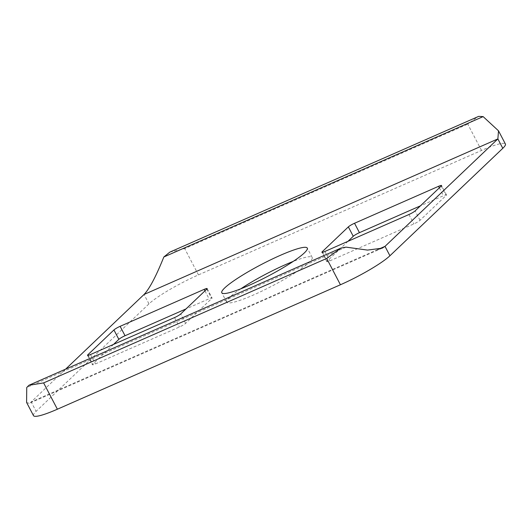 <?xml version="1.0" encoding="UTF-8"?>
<svg xmlns="http://www.w3.org/2000/svg" width="532" height="532" viewBox="0 0 532 532"><rect width="100%" height="100%" fill="white"/><g stroke="black" fill="none" stroke-linecap="round" stroke-linejoin="round"><path stroke-width="0.4" stroke-dasharray="2.66 2" d="M240.816 288.803A48.226 6.71 -27.6 0 0 226.705 302.169A48.226 6.71 -27.6 0 0 253.578 294.934A48.226 6.71 -27.6 0 0 312.184 257.481A48.226 6.71 -27.6 0 0 293.159 261.438M33.489 415.638A42.873 5.965 152.4 0 1 36.103 411.336L148.967 303.885A42.873 5.965 152.4 0 1 198.456 274.898L481.52 150.443A42.873 5.965 152.4 0 1 505.4 144.012M113.562 344.384L92.754 364.201A5.36 0.745 -27.6 0 0 92.428 364.739A5.36 0.745 -27.6 0 0 95.414 363.935L179.444 326.987A5.36 0.745 -27.6 0 0 185.628 323.363L211.729 298.519A5.36 0.745 -27.6 0 0 212.055 297.98A5.36 0.745 -27.6 0 0 209.069 298.778L186 308.926M347.975 241.322L327.16 261.139A5.36 0.745 -27.6 0 0 326.834 261.678A5.36 0.745 -27.6 0 0 329.82 260.873L413.856 223.925A5.36 0.745 -27.6 0 0 420.041 220.301L446.142 195.45A5.36 0.745 -27.6 0 0 446.468 194.912A5.36 0.745 -27.6 0 0 443.482 195.716L420.413 205.857M26.6 402.458L29.194 403.369L31.182 401.933L36.103 411.336M481.52 150.443L467.768 124.136L477.856 116.694M169.854 252.115L184.704 248.59L467.768 124.136M65.636 369.128L31.182 401.933L378.086 249.408M198.456 274.898L184.704 248.59M148.967 303.885L144.046 294.475M185.628 323.363L180.714 313.96M174.529 317.584L179.444 326.987M90.493 354.531L95.414 363.935M88.139 355.369L92.754 364.201M204.946 290.891L209.069 298.778M206.815 289.109L211.729 298.519M408.935 214.516L413.856 223.925M420.041 220.301L415.126 210.891M324.906 251.463L329.82 260.873M322.545 252.308L327.16 261.139M439.352 187.823L443.482 195.716M441.221 186.047L446.142 195.45M346.026 247.134L26.733 387.522M226.705 302.169L221.791 292.766M87.507 355.336L92.428 364.739M207.141 288.57L212.055 297.98M326.834 261.678L321.92 252.268M446.468 194.912L441.547 185.508M312.184 257.481L307.27 248.078M382.176 248.171L29.194 403.369"/><path stroke-width="0.8" d="M248.657 285.531A48.226 6.71 152.4 0 1 221.791 292.766A48.226 6.71 152.4 0 1 280.404 255.307A48.226 6.71 152.4 0 1 307.27 248.078A48.226 6.71 152.4 0 1 248.657 285.531M293.159 261.438A48.226 6.71 -27.6 0 0 285.318 264.717A48.226 6.71 -27.6 0 0 240.816 288.803M498.511 130.825L505.4 144.012A42.873 5.965 152.4 0 1 502.793 148.315L497.872 138.912L144.046 294.475C149.492 288.81 156.089 276.308 163.836 256.989L169.854 252.115L478.72 116.362L483.129 116.608L498.511 130.825L497.872 138.912L385.008 246.363L382.176 248.171L367.512 250.093L346.026 247.134L340.926 248.092L326.688 258.452L43.624 382.907L28.908 385.281L26.733 387.522L26.6 402.458L33.489 415.638A42.873 5.965 152.4 0 0 57.376 409.214L43.624 382.907M502.793 148.315L389.929 255.766A42.873 5.965 152.4 0 1 340.433 284.76L57.376 409.214M186 308.926L125.04 335.725A5.36 0.745 -27.6 0 0 118.849 339.35L113.562 344.384M420.413 205.857L359.446 232.664A5.36 0.745 -27.6 0 0 353.261 236.288L347.975 241.322M144.046 294.475L65.636 369.128M180.714 313.96A5.36 0.745 152.4 0 1 174.529 317.584L90.493 354.531A5.36 0.745 152.4 0 1 87.507 355.336A5.36 0.745 152.4 0 1 87.833 354.797L113.934 329.946A5.36 0.745 152.4 0 1 120.119 326.322L204.155 289.375A5.36 0.745 152.4 0 1 207.141 288.57A5.36 0.745 152.4 0 1 206.815 289.109L180.714 313.96M415.126 210.891A5.36 0.745 152.4 0 1 408.935 214.516L324.906 251.463A5.36 0.745 152.4 0 1 321.92 252.268A5.36 0.745 152.4 0 1 322.246 251.729L348.347 226.885A5.36 0.745 152.4 0 1 354.531 223.26L438.567 186.313A5.36 0.745 152.4 0 1 441.547 185.508A5.36 0.745 152.4 0 1 441.221 186.047L415.126 210.891M163.836 256.989L483.129 116.608M340.433 284.76L326.688 258.452M389.929 255.766L385.008 246.363L378.086 249.408M87.833 354.797L88.139 355.369M113.934 329.946L118.849 339.35M120.119 326.322L125.04 335.725M204.155 289.375L204.946 290.891M322.246 251.729L322.545 252.308M348.347 226.885L353.261 236.288M354.531 223.26L359.446 232.664M438.567 186.313L439.352 187.823M340.926 248.092L29.027 385.228"/></g></svg>
